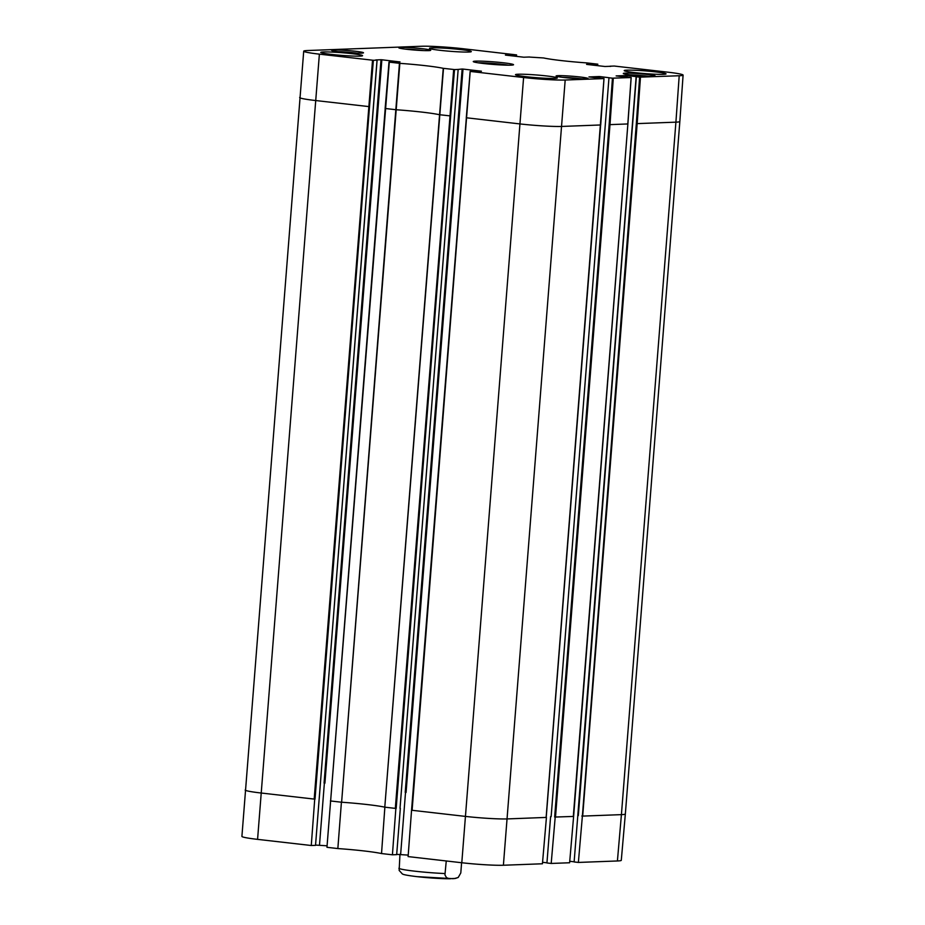 <?xml version="1.0" encoding="UTF-8"?>
<svg xmlns="http://www.w3.org/2000/svg" width="925" height="925" viewBox="0 0 925 925"><rect width="100%" height="100%" fill="white"/><g stroke="black" fill="none" stroke-linecap="round" stroke-linejoin="round"><path stroke-width="1.39" d="M461.598 862.724L460.8 872.946L458.28 877.386L455.447 878.449L449.4 878.681L446.544 877.698L444.937 874.911L446.255 860.967M445.862 861.187L447.55 861.117M399.97 854.249L399.149 870.413L402.363 873.963C403.022 874.264 403.589 875.004 416.828 876.634L453.215 878.692M324.074 783.117L324.918 783.174L381.852 59.778L381.007 59.732L324.074 783.117M405.219 792.413L406.063 792.459L462.997 69.074L462.153 69.017L405.219 792.413M299.654 97.518A31.068 2 4.5 0 0 315.529 100.524L369.526 106.664L373.376 60.287L319.379 54.147A30.664 1.977 -175.5 0 1 303.712 51.176L241.911 836.397A30.664 1.977 4.5 0 0 257.578 839.368L311.274 845.508L315.529 845.357L377.099 60.137L375.793 59.94L381.007 59.732M327.068 845.797L315.552 845.08M319.507 844.941L324.374 783.128M385.205 108.491L326.964 847.312L337.845 848.56A42.353 2.729 -175.5 0 1 381.528 853.555L392.42 854.804L395.865 808.438M330.41 800.946L341.417 802.206L337.845 848.56M311.274 845.508L314.72 799.154M381.852 59.778L399.958 61.94M389.055 62.114L385.135 108.468L396.108 109.74A41.949 2.694 -175.5 0 1 439.283 114.688L450.672 115.949L454.522 69.572L443.248 68.323A42.353 2.729 4.5 0 0 399.843 63.351L388.986 62.091L399.97 61.859M388.986 62.091L330.63 800.946L389.298 62.148M462.997 69.074L481.428 71.202L470.201 71.375L466.281 117.764L519.746 123.904A31.068 2 4.5 0 0 561.891 126.436L600.707 124.968L604.002 78.556L588.947 76.937L599.146 76.544L599.018 78.093M599.874 78.093L599.99 76.59L599.146 76.544M546.952 862.817L542.559 862.32M599.99 76.59L609.182 77.735M608.974 77.746L551.138 816.659M609.286 77.804L612.442 78.174L609.147 124.586L554.653 817.064L573.616 816.428L627.89 123.95L573.315 816.44M554.653 817.064L555.497 817.11L609.991 124.632L627.89 123.95L631.185 77.538L612.442 78.174M466.35 117.787L411.556 810.242L465.252 816.382A31.068 2 4.5 0 0 507.397 818.914L546.212 817.423M604.002 78.556L546.132 817.423M636.469 76.787L639.626 77.157L636.331 123.568L582.38 816.104L578.379 862.435L574.124 861.95L636.365 76.706M578.379 862.435L617.414 860.967A30.664 1.977 4.5 0 0 621.288 860.319L625.346 813.977A31.068 2 4.5 0 1 621.415 814.636L617.414 860.967M582.38 816.104L621.415 814.636L675.909 122.158A31.068 2 4.5 0 0 679.84 121.499L625.346 813.977M555.197 817.122L551.196 863.453L569.615 862.759L573.616 816.428M411.556 810.242L408.11 856.596L461.795 862.747A30.664 1.977 4.5 0 0 503.397 865.245L542.432 863.777L546.432 817.446M631.185 77.538L616.131 75.919L626.329 75.526L626.202 77.076M581.837 816.035L582.681 816.093L637.175 123.615L675.909 122.158L679.204 75.746L639.626 77.157M512.866 55.951L512.936 55.049L516.589 54.91L516.485 56.367M594.012 65.247L594.081 64.334L597.816 64.183L586.959 62.923A42.353 2.729 4.5 0 1 543.553 57.951L529.539 57.072M505.443 55.095L523.804 57.211L529.539 56.992M610.003 66.392L610.685 66.369M586.589 64.392L604.95 66.496L610.685 66.288M586.589 64.345L591.722 64.16L591.653 64.981M592.497 65.074L592.567 64.207L591.722 64.16M399.461 63.316L341.614 802.218A41.949 2.694 -175.5 0 1 384.788 807.167A41.949 2.694 -175.5 0 1 384.869 807.178L395.322 808.381L453.678 69.525M384.869 807.178L381.528 853.555M454.522 69.572L458.164 69.433L400.028 808.242M400.328 808.277L396.675 854.642L392.42 854.804M400.016 808.288L458.164 69.433M470.131 71.387L412.099 810.3L470.201 71.375M458.245 69.421L462.153 69.017M373.376 60.287L377.03 60.148L319.183 798.98M341.417 802.206A41.949 2.694 -175.5 0 1 341.614 802.218L399.843 63.351M443.248 68.323L384.788 807.167L443.503 68.358M636.227 76.752L578.322 815.63M636.146 76.729L577.778 815.572M574.136 861.799L569.742 861.291M551.196 863.453L546.941 862.967L550.595 816.59M408.214 855.093L396.698 854.376M303.712 51.176A30.664 1.977 -175.5 0 1 307.586 50.528L421.603 46.25A30.664 1.977 -175.5 0 1 463.205 48.747L516.589 54.91M359.917 56.124A20.974 1.353 -175.5 0 1 336.342 54.922A20.974 1.353 -175.5 0 1 320.744 52.39A20.974 1.353 -175.5 0 1 341.764 52.69A20.974 1.353 -175.5 0 1 362.565 55.673A20.974 1.353 -175.5 0 1 359.917 56.124M554.665 78.417A20.974 1.353 -175.5 0 1 531.089 77.226A20.974 1.353 -175.5 0 1 515.491 74.682A20.974 1.353 -175.5 0 1 536.512 74.983A20.974 1.353 -175.5 0 1 557.312 77.977A20.974 1.353 -175.5 0 1 554.665 78.417M663.398 74.335A20.974 1.353 -175.5 0 1 639.822 73.144A20.974 1.353 -175.5 0 1 624.225 70.601A20.974 1.353 -175.5 0 1 645.245 70.901A20.974 1.353 -175.5 0 1 666.046 73.896A20.974 1.353 -175.5 0 1 663.398 74.335M468.651 52.043A20.974 1.353 -175.5 0 1 445.075 50.84A20.974 1.353 -175.5 0 1 429.478 48.297A20.974 1.353 -175.5 0 1 450.498 48.597A20.974 1.353 -175.5 0 1 471.299 51.592A20.974 1.353 -175.5 0 1 468.651 52.043M361.478 53.141A16.003 1.029 -175.5 0 1 343.487 52.228A16.003 1.029 -175.5 0 1 331.589 50.297A16.003 1.029 -175.5 0 1 347.627 50.517A16.003 1.029 -175.5 0 1 363.502 52.806A16.003 1.029 -175.5 0 1 361.478 53.141M585.976 78.845A16.003 1.029 -175.5 0 1 567.996 77.931A16.003 1.029 -175.5 0 1 556.098 76A16.003 1.029 -175.5 0 1 572.124 76.232A16.003 1.029 -175.5 0 1 587.999 78.509A16.003 1.029 -175.5 0 1 585.976 78.845M653.177 76.324A16.003 1.029 -175.5 0 1 635.197 75.411A16.003 1.029 -175.5 0 1 623.3 73.48A16.003 1.029 -175.5 0 1 639.337 73.699A16.003 1.029 -175.5 0 1 655.201 75.989A16.003 1.029 -175.5 0 1 653.177 76.324M428.68 50.621A16.003 1.029 -175.5 0 1 410.688 49.707A16.003 1.029 -175.5 0 1 398.791 47.765A16.003 1.029 -175.5 0 1 414.828 47.996A16.003 1.029 -175.5 0 1 430.703 50.285A16.003 1.029 -175.5 0 1 428.68 50.621M478.179 62.796A18.639 1.203 -175.5 0 1 508.484 65.189M475.82 61.131A20.2 1.295 4.5 0 0 473.299 61.64A20.2 1.295 4.5 0 0 493.303 64.438A20.2 1.295 4.5 0 0 513.491 64.808A20.2 1.295 4.5 0 0 499.142 62.345A20.2 1.295 4.5 0 0 475.82 61.131M603.933 78.579L565.187 80.024A30.664 1.977 -175.5 0 1 523.596 77.527L470.443 71.445M627.058 77.064L627.173 75.573L626.329 75.526M627.173 75.573L636.365 76.625M610.014 66.207L614.269 66.045L667.422 72.127A30.664 1.977 -175.5 0 1 683.089 75.098A30.664 1.977 -175.5 0 1 679.204 75.746M592.567 64.207L593.179 65.155M594.081 64.334L593.237 64.288M505.443 55.061L510.577 54.864L510.519 55.685M511.352 55.778L511.421 54.91L510.577 54.864M511.421 54.91L512.034 55.858M512.936 55.049L512.103 54.991M400.652 854.226L405.52 792.413M405.3 49.117A14.603 0.937 -175.5 0 1 424.066 50.597M629.798 74.821A14.603 0.937 -175.5 0 1 648.575 76.301L629.775 74.821M417.025 876.646A25.484 1.642 4.5 0 0 450.452 878.75M398.906 868.286A31.068 2 4.5 0 0 414.747 871.177A31.068 2 4.5 0 0 444.89 873.547M245.16 789.996A31.068 2 4.5 0 0 261.035 793.003L314.188 799.084L372.532 60.229M319.379 54.147L257.578 839.368M565.187 80.024L503.397 865.245M450.672 115.949L396.166 808.427M523.596 77.527L461.795 862.747M546.212 817.446L600.637 124.944M609.147 124.586L609.991 124.632L613.287 78.22M636.331 123.568L637.175 123.615L640.47 77.203M369.526 106.664L315.02 799.142M631.116 77.55L627.821 123.962M597.735 64.195L597.631 65.663M562.597 77.342A14.603 0.937 -175.5 0 1 581.374 78.822L562.573 77.342M338.099 51.638A14.603 0.937 -175.5 0 1 356.865 53.118L338.076 51.638M424.089 50.597L405.277 49.117M457.944 877.594L454.14 878.623M683.089 75.098L679.84 121.499"/></g></svg>
